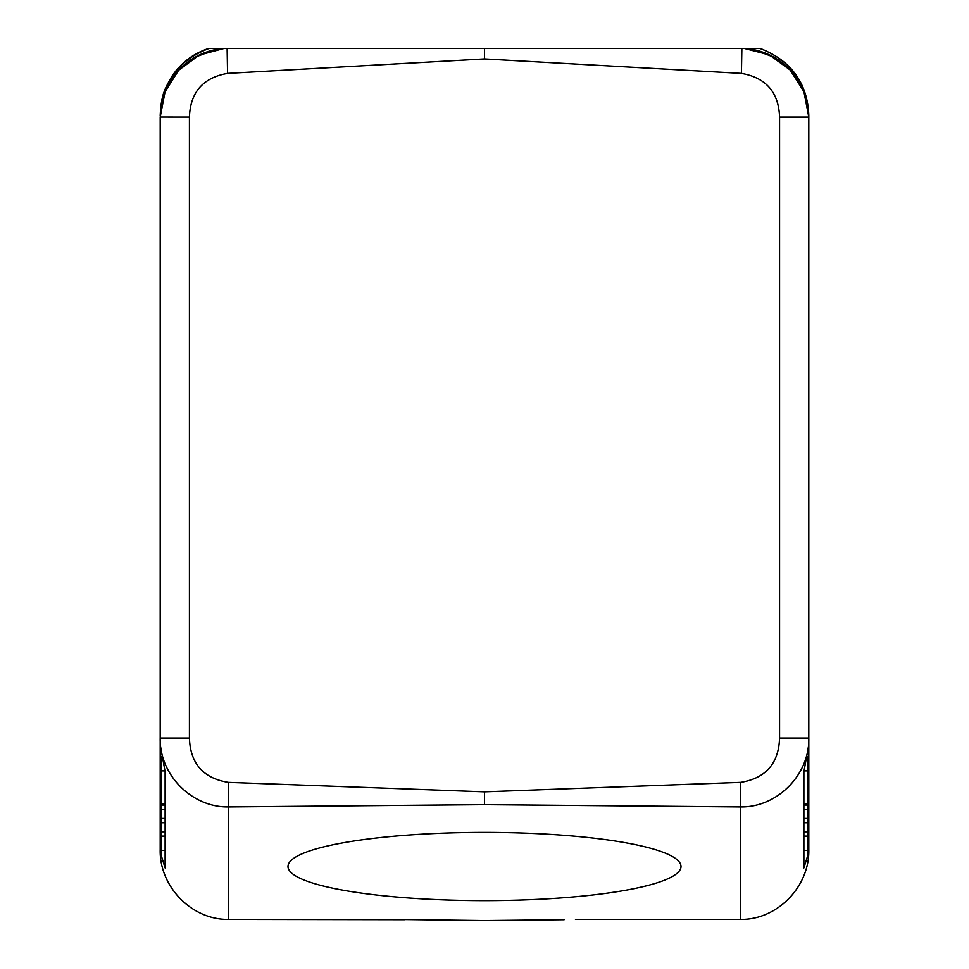 <?xml version="1.0" encoding="UTF-8"?>
<svg xmlns="http://www.w3.org/2000/svg" width="969" height="969" viewBox="0 0 969 969"><rect width="100%" height="100%" fill="white"/><g stroke="black" fill="none" stroke-linecap="round" stroke-linejoin="round"><path stroke-width="1.45" d="M761.355 51.708A68.775 68.775 0 0 0 744.289 48.45L769.265 54.845L790.147 69.998L803.967 91.776L808.8 117.092L803.882 91.534A68.775 68.775 0 0 0 744.858 48.45L760.29 48.45C791.394 60.999 807.565 83.31 808.8 115.372L808.8 845.004M224.142 48.45L199.263 55.076L178.623 70.252L164.972 91.946L160.2 115.372C161.944 82.365 178.272 60.066 209.171 48.45L224.154 48.45A68.775 68.775 0 0 0 165.118 91.534L160.2 117.055L189.427 117.092C190.348 92.225 203.054 77.665 227.57 73.39L227.134 48.45L744.858 48.45M803.737 91.195A68.775 68.775 0 0 0 793.696 74.092M789.275 69.09A68.775 68.775 0 0 0 784.418 64.572M779.161 60.538A68.775 68.775 0 0 0 767.593 54.082M189.427 117.092L189.427 738.063C190.299 763.524 203.272 778.301 228.357 782.371L484.5 791.843L740.643 782.371L740.619 806.935C777.283 807.565 809.745 774.546 808.8 738.063L808.8 744.543L803.882 771.76L803.882 867.921L803.882 850.419L807.819 850.419L807.819 836.114L803.882 836.114M228.357 782.371L228.381 806.935L484.5 804.658L484.5 791.843M263.738 48.45L237.793 48.45M803.882 867.921L807.552 856.16L808.8 843.296L808.8 849.559C809.781 886.247 777.562 919.956 740.619 919.399L740.619 806.935L484.5 804.658M575.465 919.399L740.619 919.399M393.535 919.399L484.5 920.55L564.152 919.702M740.643 782.371C765.716 778.301 778.701 763.524 779.573 738.063L808.8 738.063L808.8 117.092L779.573 117.092C778.664 92.225 765.946 77.665 741.43 73.39L741.866 48.45M165.118 818.43L161.181 818.43L161.181 850.419L165.118 850.419L165.118 867.921L165.118 771.76L160.2 744.543L160.2 117.092L160.2 738.063C159.255 774.546 191.717 807.565 228.381 806.935L228.381 919.399L404.848 919.702M160.2 744.543L160.2 845.004M228.381 919.399C191.438 919.956 159.219 886.247 160.2 849.559L160.2 843.296L161.448 856.16L165.118 867.921M227.134 48.45L224.711 48.45A68.775 68.775 0 0 0 221.429 48.729M220.351 48.862A68.775 68.775 0 0 0 217.31 49.31M214.004 49.964A68.775 68.775 0 0 0 207.62 51.72M201.407 54.082A68.775 68.775 0 0 0 195.472 57.026M189.839 60.538A68.775 68.775 0 0 0 165.275 91.195M195.253 57.11L218.715 48.45L208.71 48.45C193.097 53.574 180.755 62.985 171.67 76.684C165.251 88.494 161.314 93.436 160.2 115.372M160.2 117.092L160.2 843.296M705.262 48.45L731.207 48.45M484.5 900.625A196.513 34.121 180 0 0 681.013 866.504A196.513 34.121 180 0 0 484.5 832.383A196.513 34.121 180 0 0 287.987 866.504A196.513 34.121 180 0 0 484.5 900.625M808.8 118.121L808.8 115.372C807.056 82.365 790.728 60.066 759.829 48.45L750.285 48.45L773.746 57.11M189.427 738.063L160.2 738.063M165.118 809.357L165.118 805.057L161.181 805.057L161.181 809.357L165.118 809.357M227.57 73.39L484.5 58.927L484.5 48.45M484.5 58.927L741.43 73.39M161.181 818.43L161.181 809.357M161.181 831.814L165.118 831.814M161.181 822.729L165.118 822.729M161.181 836.114L165.118 836.114M161.181 805.057L161.181 770.888L164.815 770.888M161.181 803.64L165.118 803.64M161.181 756.559L161.181 770.888M803.882 803.64L807.819 803.64L807.819 836.114M807.819 809.357L803.882 809.357M807.819 818.43L803.882 818.43M807.819 805.057L803.882 805.057M807.819 803.64L807.819 770.888L804.185 770.888M807.819 756.571L807.819 770.888M807.819 822.729L803.882 822.729M807.819 831.814L803.882 831.814M779.573 738.063L779.573 117.092M224.711 48.45L224.009 48.498"/></g></svg>

